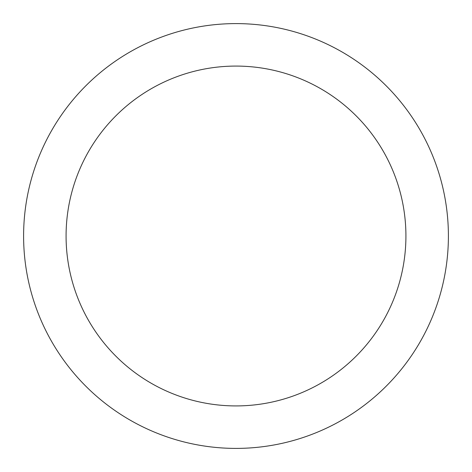<?xml version="1.0" encoding="UTF-8"?>
<svg xmlns="http://www.w3.org/2000/svg" width="472" height="472" viewBox="0 0 472 472"><rect width="100%" height="100%" fill="white"/><g stroke="black" fill="none" stroke-linecap="round" stroke-linejoin="round"><path stroke-width="0.71" d="M236 23.6A212.4 212.4 0 0 1 448.4 236A212.4 212.4 0 0 1 236 448.4A212.4 212.4 0 0 1 23.6 236A212.4 212.4 0 0 1 236 23.6M236 405.92A169.92 169.92 0 0 1 66.08 236A169.92 169.92 0 0 1 236 66.08A169.92 169.92 0 0 1 405.92 236A169.92 169.92 0 0 1 236 405.92"/></g></svg>
